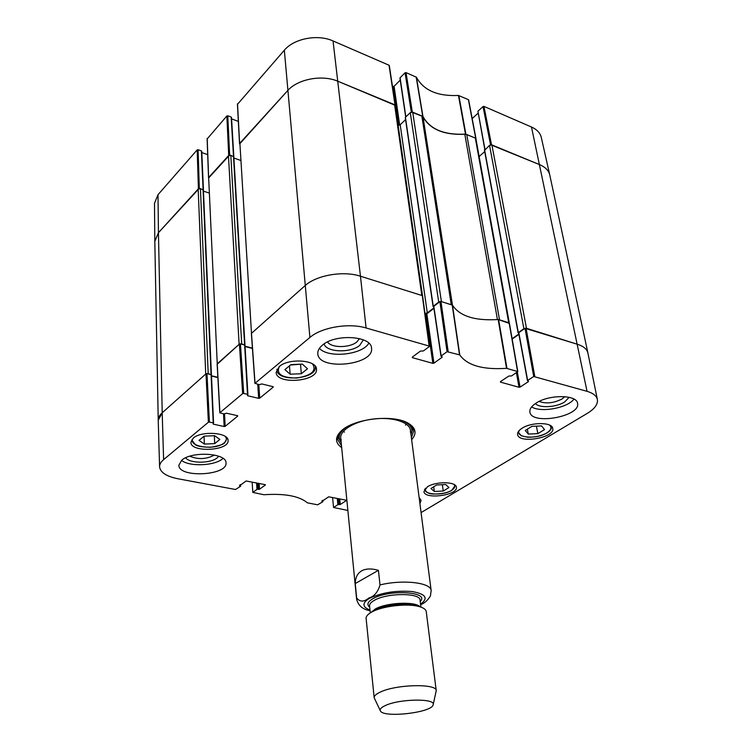 <?xml version="1.0" encoding="UTF-8"?>
<svg xmlns="http://www.w3.org/2000/svg" width="752" height="752" viewBox="0 0 752 752"><rect width="100%" height="100%" fill="white"/><g stroke="black" fill="none" stroke-linecap="round" stroke-linejoin="round"><path stroke-width="1.13" d="M199.318 188.517L198.077 149.723L197.184 149.883L158.005 194.693L154.489 203.322L154.809 241.26L158.437 232.716L162.206 412.773L158.23 420.302L154.809 241.383L158.437 232.716L198.171 189.034L205.719 374.054L162.206 412.773C159.499 415.217 158.174 417.755 158.23 420.377L159.584 466.804C159.537 464.341 160.872 461.954 163.607 459.641L208.389 422.229L209.404 422.069L206.979 373.65L205.992 373.819L162.206 412.773L163.607 459.641M211.359 374.759L208.201 373.641L200.436 188.62L198.171 189.034M200.436 188.62L203.313 190.04M203.454 191.14L209.366 193.095M217.262 364.043L208.661 177.801L217.253 363.799M208.877 177.256L228.458 155.73L239.117 344.331L217.507 363.564M244.898 345.121L241.693 343.899L230.808 155.297L228.458 155.73M230.808 155.297L233.712 156.839M233.9 158.033L240.687 160.43M251.506 333.615L239.888 143.162L251.516 333.756M239.888 143.162L287.555 90.738C297.67 79.016 322.204 74.382 337.986 81.301L394.593 104.697L421.834 295.47L360.462 276.219C343.307 270.485 316.207 275.204 304.889 285.807C316.207 275.204 343.307 270.485 360.462 276.219L366.083 327.975L429.148 346.052L429.279 346.597L423.395 350.949L420.415 351.099L412.265 357.144L412.406 357.67L412.331 357.097M422.511 295.743L395.289 105.468L394.593 104.697M398.128 125.302L400.196 124.757L405.563 119.615M405.497 117.923L405.413 117.312L410.272 112.64L438.717 302.069L440.08 301.533M412.716 112.189L421.844 115.968L451.247 304.701L441.405 301.608L412.716 112.189L410.272 112.64M452.441 305.143L423.028 116.992L421.844 115.968M423.028 116.992C430.172 129.429 444.112 135.181 464.821 134.26L497.439 319.581M466.738 134.523L475.33 138.077L508.728 322.73L499.525 319.835L466.738 134.523L464.821 134.26M411.504 112.076L422.972 116.551C430.097 129.344 444.272 135.2 465.497 134.119L475.33 138.077M479.137 156.482L484.711 151.641M484.636 150.259L489.543 145.352L523.89 328.718L525.234 328.229M533.713 376.508L527.66 380.465L518.833 332.657L525.028 328.333L533.713 376.508L587.039 391.322C593.112 393.136 596.552 395.872 597.389 399.509L587.923 353.102C587.049 349.219 583.58 346.287 577.527 344.303L526.466 328.286L491.893 144.92L489.543 145.352M491.893 144.92L539.739 164.707C545.388 167.132 548.734 170.582 549.778 175.047L587.914 353.026C587.002 349.172 583.543 346.268 577.527 344.303L525.028 328.333M523.89 328.718L518.307 332.619L518.701 333.221M518.842 334.01L512.103 338.701M438.717 302.069L433.255 306.29L433.707 306.938M433.848 307.916L427.324 312.945L424.983 313.462M251.779 333.07L304.889 285.807L251.488 333.333L255.041 383.276L309.909 337.451C321.405 327.336 348.806 322.683 366.083 327.975M252.409 348.12L245.049 346.211M240.198 343.871L241.693 343.899M217.864 377.288L211.491 375.756M206.744 373.622L208.201 373.641M420.622 604.683C424.429 603.283 427.7 600.387 430.417 595.998L431.159 590.593L410.404 430.106M378.425 570.326L380.014 584.924C377.861 592.181 374.158 596.524 368.884 597.972C363.921 602.117 359.841 602.098 356.655 597.915L355.235 583.552C355.358 577.583 357.473 573.372 361.571 570.909C365.763 568.55 371.375 568.352 378.425 570.326L355.235 583.552M385.381 705.526C399.632 698.664 436.339 698.232 433.133 704.821C432.174 712.67 383.078 718.263 380.371 710.837C379.581 709.183 381.255 707.406 385.381 705.526M380.305 710.696L374.176 697.753C374.045 695.938 376.056 694.068 380.202 692.131C395.947 684.301 436.931 683.352 436.235 690.674L433.171 704.671M374.176 697.753L366.111 618.435C365.951 616.311 367.869 614.158 371.855 611.978L371.911 611.949C382.458 606.009 407.518 603.151 419.137 606.563C423.545 607.795 425.914 609.468 426.243 611.583L436.235 690.674M198.077 149.723L201.423 150.898L203.087 189.504M201.668 151.462L201.423 150.898M201.809 152.581L207.693 154.639M229.651 155.185L227.771 115.789L226.85 115.968L207.204 138.885M227.771 115.789L231.174 117.058L244.597 344.651M231.409 117.669L231.174 117.058M231.588 118.891L238.346 121.401M389.179 65.903L389.038 65.236L333.042 40.956C317.758 33.934 294.07 38.474 284.341 50.215L237.538 104.255M392.422 86.132L393.146 86.442L398.729 125.34M399.679 125.105L394.095 86.264L393.146 86.442M394.095 86.264L400.243 80.126M405.854 116.88L400.177 78.396M400.083 77.776L405.065 72.784L411.306 112.114M468.515 100.242L468.402 99.659L458.457 95.457C437.57 96.425 423.555 90.353 416.411 77.221L406.024 72.606L405.065 72.784M472.171 118.572L478.093 113.214M484.974 149.319L477.934 111.202L484.786 149.488M477.934 111.202L483.038 106.577L490.558 144.854M490.746 144.816L539.739 164.707C545.332 167.104 548.669 170.516 549.75 174.925L541.271 137.381C540.19 132.916 536.928 129.466 531.476 127.013L483.959 106.408L483.038 106.577M239.653 143.942L287.555 90.738C297.67 79.016 322.204 74.382 337.986 81.301L395.27 105.365M208.661 177.98L229.435 155.222M158.005 194.693L158.437 232.716L199.101 188.555M447.064 351.692L441.151 355.978L433.819 306.337L439.882 301.655L447.064 351.692L459.754 354.925C467.227 365.434 482.822 369.909 506.538 368.33L517.818 371.601L511.595 375.915L508.784 376.066L500.418 381.649M442.073 356.73L441.151 355.978M442.148 357.238L433.942 363.169L426.835 313.8L425.773 313.979L432.851 363.348L433.942 363.169M432.851 363.348L412.406 357.67M273.183 386.725L261.809 383.934L259.167 384.714L255.041 383.276M273.211 387.139L259.694 398.165L258.82 384.629M257.757 384.366L258.65 398.334L259.694 398.165M258.65 398.334L247.568 395.731L247.53 395.073M247.54 394.358L243.695 393.446L240.443 343.908L244.626 344.999L247.568 395.731M237.698 415.734L226.502 413.196L223.983 413.92L219.81 412.801L242.642 393.625L243.695 393.446M237.717 416.1L225.149 426.356L224.547 413.929M223.532 413.816L224.143 426.516L225.149 426.356M224.143 426.516L213.267 424.156L213.239 423.508M206.979 373.65L211.096 374.646L213.267 424.156M213.173 422.887L209.404 422.069M240.226 484.796L240.518 486.309L235.498 489.496L177.782 478.733C166.371 476.401 160.308 472.425 159.584 466.804M240.283 485.952L239.54 485.303M265.362 484.692L246.101 480.979L239.568 485.811M265.381 484.993L259.487 489.261L259.13 483.47M258.199 483.301L258.575 489.402L259.487 489.261M258.575 489.402L257.87 489.27L257.504 483.16M256.573 482.981L256.968 489.411L257.87 489.27M256.968 489.411L252.822 492.419L252.164 482.135M322.495 500.522L322.749 501.819L317.598 504.808L307.436 502.853C299.258 496.038 284.745 493.331 263.914 494.731L252.822 492.419M322.58 501.481L321.884 500.926M346.352 500.212L328.709 496.818L321.922 501.358M346.381 500.512L340.261 504.517L339.725 498.933M338.823 498.764L339.387 504.648L340.261 504.517M339.387 504.648L338.738 504.526L338.184 498.632M337.281 498.463L337.864 504.667L338.738 504.526M337.864 504.667L333.559 507.487L332.581 497.561M347.866 510.448L333.559 507.487M597.389 399.509C598.056 404.191 594.738 408.787 587.415 413.29L421.073 512.601M528.355 381.123L527.66 380.465M528.449 381.612L520.055 387.101L517.338 372.09M516.398 372.719L519.021 387.271L520.055 387.101M519.021 387.271L500.503 382.129M427.409 486.817C435.775 481.195 456.304 481.524 456.379 487.211C458.269 495.333 424.325 499.864 423.949 491.554L427.409 486.817M193.226 438.125C201.339 430.567 228.683 432.494 228.072 440.465C229.416 450.909 190.491 452.873 190.895 442.298L193.226 438.125M279.274 366.562C288.693 357.886 316.677 359.87 316.47 369.063C318.472 381.612 276.257 385.099 276.153 372.372L279.274 366.562M522.085 428.236C531.514 421.957 552.278 422.107 552.729 428.396C555.267 437.777 518.513 444.112 517.62 434.487C517.329 432.4 518.824 430.323 522.085 428.236M419.108 497.448L421.082 500.334L419.907 503.605M181.758 460.186C191.939 450.852 226.85 453.136 226.004 462.912C227.64 475.678 178.346 478.159 178.882 465.206L181.758 460.186M322.392 345.187C335.298 333.54 371.479 335.862 371.516 348.11C374.59 365.228 318.35 371.103 317.805 353.703C317.579 350.77 319.111 347.932 322.392 345.187M536.101 403.11C548.922 394.386 576.784 394.565 577.536 403.26C581.155 416.42 531.297 425.51 529.887 412.04C529.455 409.069 531.532 406.089 536.101 403.11M411.645 439.704C417.125 433.378 415.931 427.85 408.045 423.141C393.155 414.155 353.948 418.62 341.455 430.727C334.828 437.091 334.903 442.74 341.681 447.684M531.908 426.356L541.572 425.942L544.514 429.589L537.821 433.65L528.271 434.064L525.234 430.464L531.908 426.356M284.895 369.617L291.015 364.579L302.36 364.128L307.493 368.762L301.326 373.735L290.131 374.195L284.895 369.617M204.168 436.141L214.621 435.699L219.866 439.441L214.677 443.624L204.347 444.065L199.026 440.371L204.168 436.141M436.658 484.974L445.673 484.532L448.963 487.559L443.238 491.028L434.318 491.47L430.952 488.48L436.658 484.974M509.236 323.36L498.181 319.515C475.038 321.001 459.801 316.216 452.469 305.18L440.954 301.467L439.882 301.655M512.168 339.067L518.908 334.367M518.833 332.657L518.889 333.164M211.359 375.116L211.096 374.646M211.509 376.056L217.883 377.589M240.443 343.908L239.409 344.078L217.253 364.194M244.889 345.506L244.626 344.999M245.067 346.54L252.437 348.458M422.427 296.185L422.295 295.621L360.462 276.219L333.042 40.956M425.021 313.753L425.773 313.979M426.835 313.8L433.913 308.348M433.819 306.337L433.904 306.863M528.271 434.064L527.378 429.138M537.821 433.65L536.43 426.158M434.318 491.47L433.678 486.807M443.238 491.028L442.355 484.692M204.347 444.065L204.046 436.235M214.677 443.624L214.339 435.709M290.131 374.195L289.473 365.848M290.479 365.021L301.101 364.175M301.326 373.735L300.556 364.617M411.917 431.432L413.139 428.273M337.648 436.874L339.547 439.685M410.968 434.515L411.852 431.883C412.434 427.446 409.473 423.808 402.969 420.988M345.911 427.484C340.214 431.704 338.146 435.906 339.707 440.108L341.164 442.467M410.366 432.08C412.096 423.188 394.33 416.542 373.838 418.958C353.337 421.214 337.516 431.686 341.211 439.967M405.488 425.153L406.39 424.128M343.288 431.319L344.397 432.109M535.405 403.561C539.372 408.345 556.283 407.415 564.592 401.991L569.161 397.319M564.855 396.661L562.073 398.945C553.81 403.147 546.159 403.974 539.137 401.427M531.617 406.898C540.81 412.923 567.553 408.026 573.964 399.077M324.093 343.927C326.189 352.368 350.517 353.28 359.719 345.365L363.357 339.848M359.55 338.616L356.852 341.944C349.727 348.073 331.171 348.101 327.562 341.944M319.393 348.364C328.408 358.45 362.135 354.925 368.856 343.213M185.659 457.799C189.683 463.608 210.551 463.617 217.159 457.874L218.747 456.22M214.508 455.026C206.443 459.293 198.218 459.688 189.814 456.21M181.514 460.393C189.701 467.067 215.495 465.789 223.043 458.391M341.483 445.71L337.498 439.271C337.253 436.517 338.485 433.735 341.211 430.943M408.336 423.291C411.617 425.406 413.44 427.832 413.826 430.576L411.391 437.749M531.476 127.013L587.039 391.322M203.059 189.495L211.049 374.327M284.341 50.215L309.909 337.451M400.196 124.757L427.324 312.945M405.413 117.312L433.255 306.29M484.561 149.676L518.307 332.619M380.014 584.924C402.978 579.275 431.122 582.603 431.159 590.593M369.984 609.928C365.613 608.424 363.639 606.422 364.043 603.941C364.466 602.014 366.393 600.096 369.815 598.197C381.997 592.529 396.107 590.32 412.162 591.551C425.867 594.005 428.659 598.207 420.556 604.166M369.655 606.695L368.941 606.563M370.078 610.765C362.624 609.393 358.131 605.501 356.598 599.09L356.655 597.915M371.911 611.949L374.9 610.145C384.065 604.984 405.723 602.521 415.818 605.482L419.137 606.563M371.037 612.429L375.333 608.979C386.49 602.502 415.32 601.168 420.095 606.845M370.294 612.88L369.561 605.858C369.429 604.016 371.037 602.155 374.411 600.284C387.111 592.745 420.406 592.708 420.048 600.115L420.923 607.118M369.702 607.221C366.515 604.646 367.625 601.788 373.03 598.648C389.188 589.06 430.21 591.739 420.218 601.468M465.883 134.176L458.842 95.513M458.457 95.457L465.497 134.119M468.402 99.659L475.715 138.236M422.972 116.551L416.411 77.221M416.176 77.005L422.737 116.334M412.303 112.02L406.024 72.606M197.184 149.883L198.415 188.771M208.624 177.538L207.195 138.443M239.625 143.453L237.519 103.767M226.85 115.968L228.711 155.448M389.038 65.236L395.016 104.876M491.507 144.769L483.959 106.408M549.59 425.087C552.053 427.521 551.075 430.163 546.638 433.02C536.298 439.751 514.547 437.692 519.378 430.341M312.39 363.808L312.644 364.034C316.724 370.933 311.384 375.605 296.655 378.04C281.756 377.824 275.984 373.988 279.34 366.506M225.121 436.348C227.076 438.538 226.728 440.747 224.096 442.956C214.931 451.078 185.866 446.434 193.518 437.899M453.935 484.42C455.58 486.318 454.753 488.321 451.454 490.417C442.514 496.264 421.43 494.553 425.547 488.217M551.47 426.403L551.47 426.403C551.789 428.715 550.267 430.915 546.901 432.992C541.12 435.981 534.681 437.391 527.584 437.222L521.427 435.812L518.09 432.203M227.066 438.275L224.519 442.862C223.823 444.253 219.208 445.729 210.673 447.28C197.372 447.055 196.131 444.977 195.435 444.808L191.722 440.014M276.962 369.194L276.962 369.918C277.065 382.608 317.269 379.29 315.285 366.779L315.163 366.064M411.974 431.037L413.008 428.029M337.714 436.602L341.004 440.851M411.889 431.639L412.397 427.004M338.09 435.474L339.622 439.873M498.181 319.515L506.538 368.33M506.97 368.367L498.604 319.553M459.754 354.925L452.469 305.18M452.206 305.002L459.5 354.756M509.142 322.852L517.564 371.403M534.766 376.329L526.062 328.163M448.164 351.504L440.954 301.467M422.295 295.621L429.148 346.052M239.409 344.078L242.642 393.625M205.992 373.819L208.389 422.229M219.913 412.613L217.234 363.808M509.283 322.918L475.913 138.706M203.397 189.833L211.415 374.618M233.806 156.595L244.964 344.952M433.096 306.581L405.272 117.641M518.128 332.92L484.41 150.015M356.598 599.09L340.731 438.04M203.444 190.2L201.752 151.246M207.11 138.669L208.539 177.745M237.425 104.011L239.521 143.698M233.844 156.989L231.503 117.425M395.298 105.177L389.31 65.556M405.695 117.039L399.951 78.114M475.95 138.481L468.637 99.913M424.476 489.486L427.305 492.626L429.73 493.481C430.595 494.374 444.996 494.619 451.708 490.379L455.308 485.36M315.285 366.779L315.229 366.139M276.962 369.918L276.915 369.279M517.818 371.61L509.386 323.069M518.654 332.957L527.472 380.747M433.66 306.628L440.982 356.26M429.448 346.305L422.586 295.884M251.375 333.55L254.928 383.492M244.992 345.29L247.916 394.64M211.462 374.928L213.549 423.16M217.131 364.006L219.81 412.801M240.527 484.57L240.612 486.159M322.74 500.353L322.852 501.659"/></g></svg>
